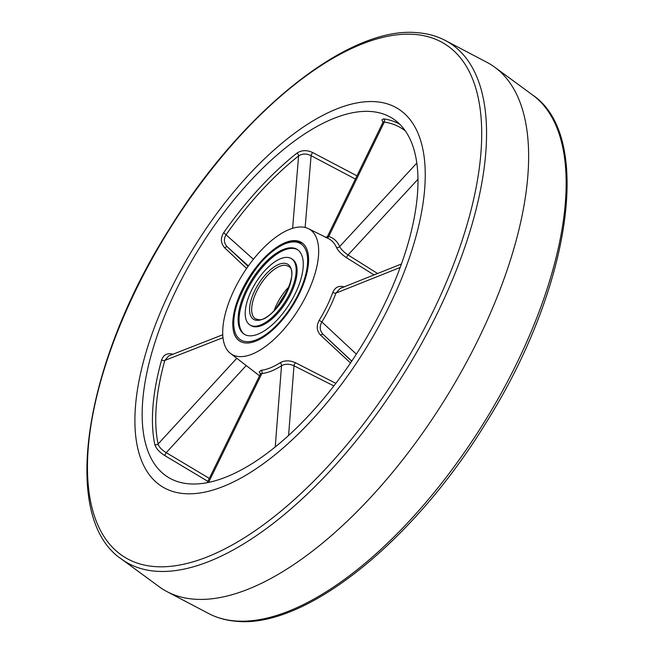 <?xml version="1.0" encoding="UTF-8"?>
<svg xmlns="http://www.w3.org/2000/svg" width="654" height="654" viewBox="0 0 654 654"><rect width="100%" height="100%" fill="white"/><g stroke="black" fill="none" stroke-linecap="round" stroke-linejoin="round"><path stroke-width="0.98" d="M184.493 493.647A222.744 99.67 -58 0 0 377.62 328.398A222.744 99.67 -58 0 0 398.106 108.777A222.744 99.67 -58 0 0 375.658 101.705A222.744 99.67 -58 0 0 182.523 266.955A222.744 99.67 -58 0 0 162.037 486.576A222.744 99.67 -58 0 0 184.493 493.647A222.744 99.67 -58 0 0 377.62 328.398A222.744 99.67 -58 0 0 398.106 108.777A222.744 99.67 -58 0 0 375.658 101.705A222.744 99.67 -58 0 0 182.523 266.955A222.744 99.67 -58 0 0 162.037 486.576A222.744 99.67 -58 0 0 184.493 493.647M246.607 268.467L224.821 247.956C220.684 243.394 220.316 238.309 223.693 232.685A210.506 94.192 122 0 1 296.973 153.118C301.6 150.036 306.832 149.84 312.686 152.546L356.953 175.844M207.866 481.352L164.865 455.617C159.388 452.167 156.036 448.489 154.818 444.581A210.506 94.192 122 0 1 161.595 360.011C163.557 354.664 167.359 352.735 172.991 354.215L172.991 354.215M370.875 111.499A211.61 94.683 -58 0 0 185.188 272.53A211.61 94.683 -58 0 0 171.561 479.161A211.61 94.683 -58 0 0 189.268 483.854A211.61 94.683 -58 0 0 370.483 330.883A211.61 94.683 -58 0 0 395.613 120.589A211.61 94.683 -58 0 0 370.875 111.499M383.064 121.971L381.854 119.895L383.685 118.848A210.506 94.192 122 0 1 399.888 124.35M239.094 356.594A73.632 32.945 -58 0 0 303.701 300.562A73.632 32.945 -58 0 0 308.443 228.663A73.632 32.945 -58 0 0 302.279 227.036A73.632 32.945 -58 0 0 239.225 280.255A73.632 32.945 -58 0 0 230.486 353.43A73.632 32.945 -58 0 0 239.094 356.594M260.423 373.753L259.237 371.987L261.093 370.278A2.477 2.093 -95.8 0 1 261.878 373.516L260.267 374.309L207.22 482.668M261.093 370.278A75.815 33.926 -58 0 0 280.125 362.757C284.645 360.248 289.763 360.24 295.469 362.725L335.845 383.35M350.511 362.978L320.722 335.314C316.675 331.014 316.16 326.035 319.177 320.354L321.85 321.964C319.373 326.599 319.757 330.703 323.002 334.268L351.705 361.212M319.177 320.354A75.815 33.926 -58 0 0 332.804 292.403C335.134 287.122 338.968 285.308 344.306 286.959M374.055 274.917L346.636 257.815C341.462 254.251 338.053 250.752 336.418 247.335A75.815 33.926 -58 0 0 328.496 238.62L308.443 228.663M295.649 240.639A58.165 26.021 -58 0 0 245.217 283.787A58.165 26.021 -58 0 0 239.863 341.135A58.165 26.021 -58 0 0 245.732 342.982A58.165 26.021 -58 0 0 296.156 299.834A58.165 26.021 -58 0 0 301.51 242.487A58.165 26.021 -58 0 0 295.649 240.639M355.392 179.065L311.083 155.66C306.456 153.396 302.295 153.494 298.6 155.946A208.046 93.089 -58 0 0 226.186 234.59C223.504 239.062 223.84 243.116 227.2 246.754L248.087 266.341M222.752 334.758L168.797 355.858L164.808 360.419A208.046 93.089 -58 0 0 158.105 444.001C159.085 447.132 161.791 450.017 166.23 452.666L209.313 478.393M333.867 385.925L293.989 365.766C289.313 363.747 285.16 363.747 281.522 365.749A78.284 35.022 122 0 1 261.878 373.516L208.569 482.399M405.382 130.963A208.046 93.089 -58 0 0 384.299 122.085L382.917 122.421L327.523 236.421L328.7 236.511A78.284 35.022 122 0 1 339.655 246.574C341.004 249.264 343.8 252.06 348.034 254.954L377.595 273.511M401.442 263.987L340.203 288.43L335.919 293.115A78.284 35.022 122 0 1 321.85 321.964L356.365 354.141M246.206 365.537L166.23 452.666A2.477 0.654 -58.9 0 0 164.865 455.617M224.821 247.956A2.477 0.924 133.2 0 1 227.2 246.754L248.373 265.949M312.686 152.546A2.477 0.687 -62.3 0 0 311.083 155.66L305.14 227.469M280.125 362.757A2.477 1.61 -122.6 0 1 281.522 365.749L275.236 446.952M295.469 362.725A2.477 0.711 -62.9 0 0 293.989 365.766L288.586 435.466M383.685 118.848A2.477 2.175 -81.7 0 1 384.299 122.085L328.7 236.511A2.477 2.199 -74 0 1 326.812 237.786M320.722 335.314A2.477 0.948 133.2 0 1 323.002 334.268L351.778 361.098M416.819 163.059L339.655 246.574A2.477 2.117 -23.9 0 1 336.418 247.335M417.98 179.245L348.034 254.954A2.477 0.67 -58.2 0 0 346.636 257.815M332.804 292.403A2.477 0.948 -159.9 0 0 335.919 293.115L400.174 267.461M194.246 599.187A309.375 138.427 -58 0 0 459.966 374.153A309.375 138.427 -58 0 0 494.767 67.231A309.375 138.427 -58 0 0 486.936 62.334L445.325 40.466A305.876 136.858 122 0 1 423.596 339.876A305.876 136.858 122 0 1 155.954 571.244A305.876 136.858 122 0 1 121.333 558.966L159.233 586.769A309.375 138.427 -58 0 0 167.064 591.666A309.375 138.427 -58 0 0 194.246 599.187M249.231 335.796A49.998 22.367 122 0 1 244.195 334.21A49.998 22.367 122 0 1 248.798 284.915A49.998 22.367 122 0 1 292.142 247.825A49.998 22.367 122 0 1 297.178 249.411A49.998 22.367 122 0 1 292.583 298.706A49.998 22.367 122 0 1 249.231 335.796M287.466 257.406A39.101 17.494 122 0 1 291.406 258.649A39.101 17.494 122 0 1 287.809 297.202A39.101 17.494 122 0 1 253.907 326.215A39.101 17.494 122 0 1 249.967 324.973A39.101 17.494 122 0 1 253.564 286.419A39.101 17.494 122 0 1 287.466 257.406M249.967 324.973L250.907 325.561A39.101 17.494 -58 0 0 254.847 326.804A39.101 17.494 -58 0 0 288.749 297.791A39.101 17.494 -58 0 0 292.346 259.237L291.406 258.649M297.644 249.722A49.998 22.367 -58 0 0 293.082 248.414A49.998 22.367 -58 0 0 250.032 284.964A49.998 22.367 -58 0 0 244.67 334.488M287 291.758A32.177 14.396 -58 0 0 278.367 305.287A32.177 14.396 -58 0 0 277.786 306.505M223.693 232.685L253.409 259.27M292.608 228.295L298.6 155.946A2.477 1.382 -128.3 0 0 296.973 153.118M154.818 444.581A2.477 2.011 -12 0 0 158.105 444.001L236.789 358.286M222.981 337.668L164.808 360.419A2.477 1.218 15.6 0 1 161.595 360.011M235.546 620.973A305.876 136.858 -58 0 0 498.266 398.482A305.876 136.858 -58 0 0 532.667 95.034C594.053 136.408 570.198 289.281 486.028 422.77C413.9 541.071 305.72 628.412 236.666 621.3C226.415 620.532 217.079 617.94 208.667 613.534A305.876 136.858 -58 0 0 235.546 620.973M154.802 566.585A302.442 135.329 -58 0 0 432.956 311.656A302.442 135.329 -58 0 0 414.366 34.4A302.442 135.329 -58 0 0 136.212 289.338A302.442 135.329 -58 0 0 154.802 566.585M295.011 241.947A56.677 25.359 122 0 1 298.494 293.908A56.677 25.359 122 0 1 246.37 341.674A56.677 25.359 122 0 1 242.887 289.722A56.677 25.359 122 0 1 295.011 241.947M285.087 265.295A30.934 13.84 122 0 1 288.21 266.276C302.042 271.148 273.854 323.28 258.011 319.561L255.42 318.751A30.934 13.84 122 0 1 258.265 288.251A30.934 13.84 122 0 1 285.087 265.295M284.596 263.284A32.422 14.511 122 0 1 286.591 293.008A32.422 14.511 122 0 1 256.777 320.337A32.422 14.511 122 0 1 254.782 290.613A32.422 14.511 122 0 1 284.596 263.284M274.198 310.527A30.934 13.84 122 0 1 289.043 286.763M230.486 353.43L259.54 375.805M260.267 374.309L260.382 373.336L260.733 373.851M327.523 236.421L325.741 237.623M382.909 122.421L383.048 121.431L383.44 122.069M445.325 40.466C436.921 36.06 427.585 33.468 417.334 32.7C348.762 25.678 241.604 111.646 169.468 228.818C84.194 362.782 59.522 517.363 121.333 558.966M532.667 95.034L494.767 67.231M208.667 613.534L167.064 591.666M302.63 243.19L296.246 241.171C264.38 235.963 212.959 327.638 240.991 341.838M288.357 288.602L275.547 309.097"/></g></svg>
